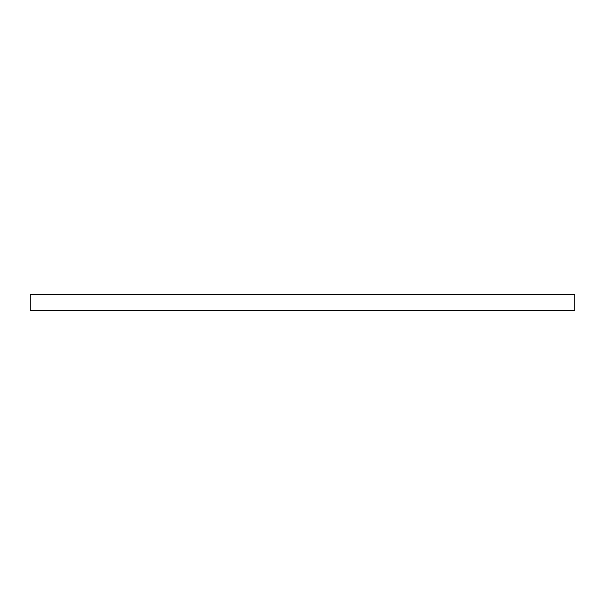 <?xml version="1.0" encoding="UTF-8"?>
<svg xmlns="http://www.w3.org/2000/svg" width="605" height="605" viewBox="0 0 605 605"><rect width="100%" height="100%" fill="white"/><g stroke="black" fill="none" stroke-linecap="round" stroke-linejoin="round"><path stroke-width="0.91" d="M30.25 310.282L574.75 310.282L574.75 294.718L30.25 294.718L30.25 310.282"/></g></svg>
